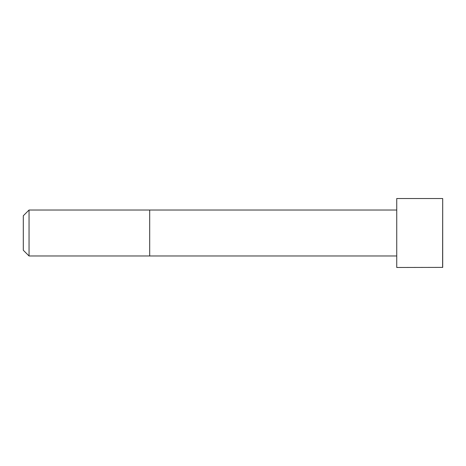 <?xml version="1.0" encoding="UTF-8"?>
<svg xmlns="http://www.w3.org/2000/svg" width="466" height="466" viewBox="0 0 466 466"><rect width="100%" height="100%" fill="white"/><g stroke="black" fill="none" stroke-linecap="round" stroke-linejoin="round"><path stroke-width="0.7" d="M396.741 255.98L29.043 255.98L23.3 250.236L23.3 215.764L29.043 210.02L29.043 255.98M442.618 198.528L396.741 198.528L396.741 267.472L442.7 267.391L442.7 198.609L442.618 267.472M442.7 233L442.7 212.776M396.741 210.02L149.697 210.02L149.697 255.98M149.697 210.02L29.043 210.02"/></g></svg>
